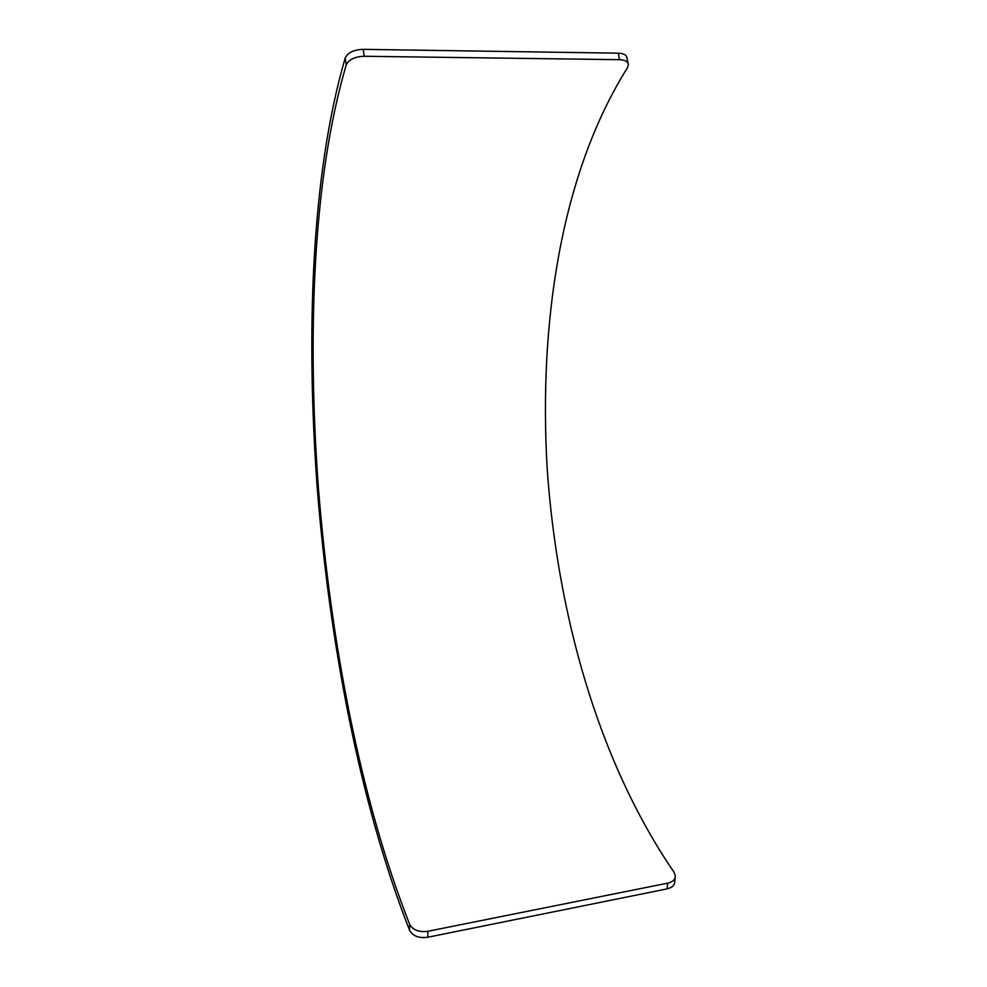<?xml version="1.0" encoding="UTF-8"?>
<svg xmlns="http://www.w3.org/2000/svg" width="987" height="987" viewBox="0 0 987 987"><rect width="100%" height="100%" fill="white"/><g stroke="black" fill="none" stroke-linecap="round" stroke-linejoin="round"><path stroke-width="1.48" d="M427.902 931.272L427.778 937.243C418.944 938.427 412.887 936.12 409.58 930.334L409.667 924.375C412.948 930.136 419.019 932.431 427.902 931.272L667.631 883.168C672.752 881.959 675.318 879.528 675.342 875.864L673.899 872.039C597.505 760.286 557.199 612.483 547.168 468.393C538.754 324.624 560.246 174.933 627.288 68.017L628.374 64.723C628.04 61.589 625.092 59.911 619.552 59.676L618.232 53.175C623.772 53.409 626.708 55.112 627.041 58.282L628.102 63.402M409.667 924.375C360.082 798.631 330.744 641.192 318.48 488.972C307.253 337.184 312.398 179.942 346.24 64.871L345.191 57.986C347.782 52.595 353.778 49.72 363.167 49.35L618.232 53.175M363.167 49.35L364.24 56.271C354.876 56.641 348.867 59.504 346.24 64.871M364.24 56.271L619.552 59.676M409.58 930.334C359.293 802.073 329.707 642.734 317.283 488.651C305.908 334.988 310.967 175.698 345.191 57.986M675.182 877.566L674.775 881.551C674.738 885.216 672.172 887.671 667.076 888.88L667.631 883.168M427.778 937.243L667.076 888.88"/></g></svg>
